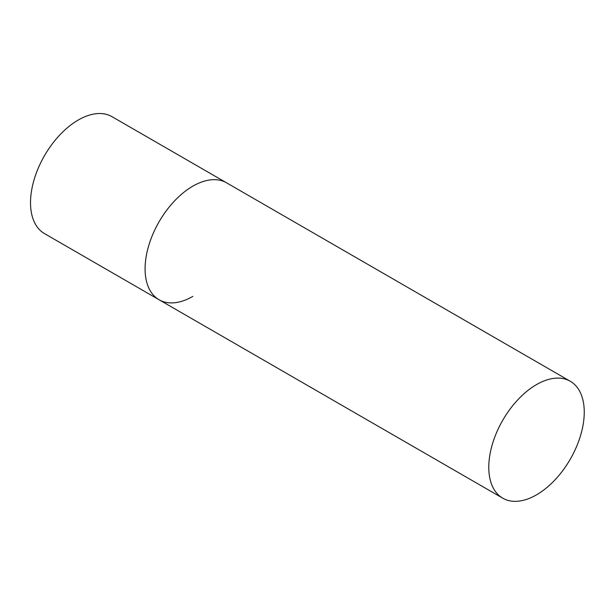 <?xml version="1.0" encoding="UTF-8"?>
<svg xmlns="http://www.w3.org/2000/svg" width="615" height="615" viewBox="0 0 615 615"><rect width="100%" height="100%" fill="white"/><g stroke="black" fill="none" stroke-linecap="round" stroke-linejoin="round"><path stroke-width="0.92" d="M192.818 296.415A67.512 38.976 -60 0 1 159.07 299.751A67.512 38.976 -60 0 1 148.715 245.662A67.512 38.976 -60 0 1 192.818 186.168A67.512 38.976 -60 0 1 226.574 182.824A67.512 38.976 120 0 0 174.552 200.913A67.512 38.976 120 0 0 145.086 268.847A67.512 38.976 120 0 0 159.07 299.751L44.503 233.608A67.512 38.976 -60 0 1 34.156 179.519A67.512 38.976 -60 0 1 78.259 120.025A67.512 38.976 -60 0 1 112.007 116.681L570.266 381.254A67.512 38.976 120 0 0 518.245 399.343A67.512 38.976 120 0 0 488.779 467.277A67.512 38.976 120 0 0 502.763 498.181A67.512 38.976 120 0 0 554.784 480.1A67.512 38.976 120 0 0 584.25 412.158A67.512 38.976 120 0 0 570.266 381.254M159.07 299.751L502.763 498.181"/></g></svg>
